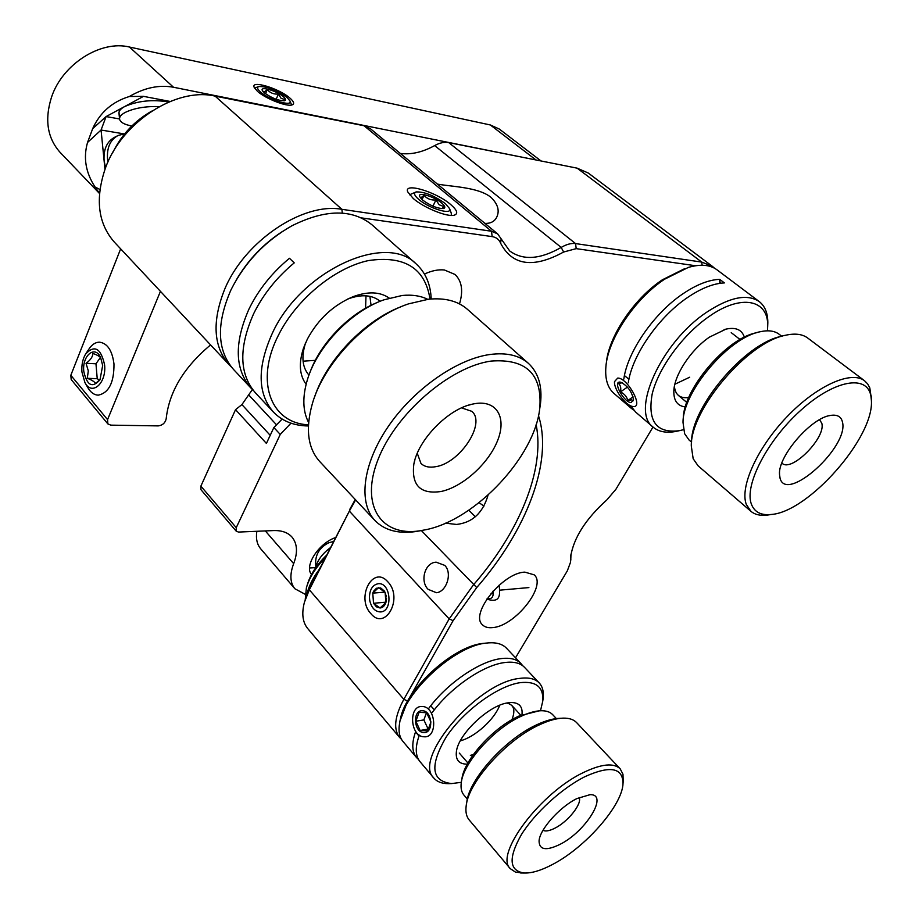 <?xml version="1.0" encoding="UTF-8"?>
<svg xmlns="http://www.w3.org/2000/svg" width="919" height="919" viewBox="0 0 919 919"><rect width="100%" height="100%" fill="white"/><g stroke="black" fill="none" stroke-linecap="round" stroke-linejoin="round"><path stroke-width="1.38" d="M468.793 510.194L475.33 516.754M387.852 581.83C372.988 564.519 355.596 597.706 370.851 613.616C385.371 631.479 403.625 598.016 387.852 581.83M444.785 565.403L436.169 562.175C424.785 562.508 419.765 581.267 428.128 589.343L436.399 592.709C446.209 592.066 452.791 573.33 444.785 565.403M524.898 572.135L534.226 574.857C547.104 585.771 514.927 626.264 492.664 627.597C488.15 628.079 484.738 627.137 482.441 624.782C469.598 614.053 502.831 572.526 524.898 572.135M459.5 303.913C463.406 290.921 461.912 281.111 455.008 274.459L444.417 269.991C438.363 269.324 431.7 270.68 424.463 274.057M484.945 223.397C490.436 223.57 494.284 221.64 496.501 217.631C499.925 210.968 498.029 204.156 490.815 197.194C478.121 187.12 452.24 186.775 437.398 184.099M450.632 204.477C436.146 191.83 403.43 182.042 407.714 191.853L413.263 198.504C423.866 207.832 447.542 217.389 454.308 215.161C458.409 213.725 457.191 210.164 450.632 204.477M497.638 233.885L370.357 128.683L364.073 125.754L215.069 96.104C176.241 86.914 121.676 122.193 105.421 168.108C94.979 198.757 97.954 223.42 114.358 242.122L229.13 364.74C213.426 346.716 211.887 321.673 224.535 289.611C244.144 241.513 302.719 202.019 341.879 209.314L491.504 231.255L497.638 233.885L509.666 250.933C522.945 260.64 540.119 259.468 561.187 247.418C566.506 244.305 571.308 243.03 575.558 243.581L701.725 262.087L712.386 266.349L714.557 268.233M231.37 366.968L229.13 364.74M712.386 266.349L588.252 173.025L577.121 168.154L448.736 142.606C444.428 141.813 439.741 142.801 434.653 145.581C422.625 152.221 411.172 154.84 400.305 153.439M305.257 599.51L309.875 587.873L349.346 511.102L309.335 589.814L304.442 602.186C301.478 613.478 302.581 622.278 307.727 628.562L399.616 737.475C393.206 729.192 394.619 716.475 403.843 699.336L449.184 618.901L473.4 584.921C518.81 532.813 545.346 469.931 536.122 424.624M695.58 265.74L576.202 248.647L563.634 252.024C533.353 268.578 512.342 265.637 500.614 243.225C499.074 239.468 496.26 237.274 492.159 236.62L361.374 217.883M282.627 231.358C263.431 243.857 248.027 259.974 236.436 279.709C248.027 259.974 263.431 243.857 282.627 231.358M538.5 415.698C553.422 462.039 526.059 531.102 476.731 587.563L453.101 620.658L407.657 701.025L400.247 720.22M401.465 739.324L399.616 737.475M515.525 657.797L567.333 570.837L570.435 562.497L570.63 556.845C573.582 537.983 585.679 518.994 606.908 499.844L615.891 489.31L652.995 427.025M570.986 554.191L570.745 560.13M720.507 283.247L719.692 280.64L720.507 283.247M349.817 509.287L355.262 499.499M355.642 499.902L349.346 511.102L449.184 618.901L453.101 620.658M479.063 502.682L483.957 506.093M488.058 495.1C482.946 512.848 472.458 522.635 456.571 524.45L445.508 523.175M289.922 98.08C279.158 88.396 250.393 79.7 254.207 87.408L257.538 91.395C265.625 98.712 286.912 106.995 292.093 104.904C294.689 103.904 293.965 101.63 289.922 98.08M119.55 118.953L106.087 116.575L101.067 130.016L104.1 160.618L105.547 167.775L104.1 160.618C103.387 148.545 107.339 140.573 115.966 136.701M170.107 101.446L143.502 96.357L129.361 96.506C112.221 101.756 99.987 112.474 92.658 128.683L87.535 142.468L101.067 130.016L123.893 133.875M119.55 118.907L118.988 113.336C118.746 111.027 120.584 108.787 124.525 106.615C137.77 100.803 152.508 99.263 168.74 102.02C152.508 99.263 137.77 100.803 124.525 106.615C118.884 109.843 117.552 112.98 120.55 116.035M99.482 193.472L60.149 152.416C47.294 138.034 44.434 119.585 51.556 97.058C62.435 64.181 100.722 39.873 129.453 47.03L173.507 87.248C159.217 84.617 144.501 87.696 129.361 96.506M87.535 142.468C83.158 157.792 85.674 172.646 95.082 187.028L99.482 193.369M160.434 291.346L107.557 419.627L107.856 423.9L110.785 425.141L158.252 425.899C162.548 425.302 165.179 422.958 166.167 418.88C169.062 391.885 183.869 367.232 210.577 344.924M107.856 423.9L71.2 379.558L70.82 375.297L107.557 419.627M282.122 419.087L273.862 427.542L280.249 434.434L236.24 527.678L236.275 531.239L238.538 532.067L273.471 530.573C281.673 530.309 287.854 532.48 292.001 537.087C297.331 543.646 297.894 552.491 293.666 563.634C289.634 574.409 290.036 582.784 294.861 588.746L305.177 594.283M290.978 423.177L280.249 434.434M270.209 435.33L241.915 404.601L235.54 409.656L200.87 486.14L236.24 527.678M273.862 427.542L266.407 443.429L235.54 409.656M236.275 531.239L200.974 489.712L200.87 486.14M294.861 588.746L260.674 548.769C257.021 544.416 255.746 538.58 256.838 531.285M539.579 160.687L173.507 87.248M535.18 159.343L490.344 124.973L499.27 129.028L541.038 160.974M490.344 124.973L129.453 47.03M99.918 189.463L95.082 187.028M335.424 537.615C318.606 543.29 303.913 566.219 311.541 574.513M120.653 248.842L70.82 375.297M241.915 404.601L252.392 389.518M320.157 567.655L308.727 588.126M325.096 557.925C315.585 567.689 309.347 577.614 306.406 587.723L305.223 599.602M307.107 585.449L307.291 584.829C310.266 574.731 316.63 564.909 326.394 555.375M428.668 708.48C447.059 683.322 479.741 661.025 501.131 658.601C510.102 657.487 516.696 659.118 520.889 663.484L506.484 648.194C502.578 644.116 496.639 642.335 488.655 642.852L486.599 643.059C455.02 645.425 403.751 692.512 399.639 723C398.249 730.95 399.351 737.107 402.981 741.472L416.571 757.589C411.861 751.788 411.563 743.069 415.698 731.421M418.49 759.462L416.571 757.589M419.351 735.131C415.043 746.963 415.262 755.809 420.006 761.656L433.894 778.117C412.194 758.922 477.398 682.243 519.637 678.406C528.597 677.165 535.134 678.681 539.246 682.966C542.532 686.539 543.841 691.525 543.186 697.912L542.922 699.887M450.287 783.608L448.3 783.666C441.89 783.643 437.088 781.793 433.894 778.117M539.246 682.966L524.531 667.355C520.349 663.001 513.778 661.393 504.795 662.53C483.417 665.011 450.689 687.389 432.229 712.57M400.156 720.622L400.316 719.841C404.268 690.629 453.228 645.655 483.497 643.369L485.14 643.208M540.498 710.755L542.738 701.254C543.749 687.125 536.214 680.933 520.143 682.668C497.788 685.815 463.509 710.824 446.232 736.969C429.449 765.711 431.252 781.242 451.654 783.574L461.327 782.322M467.289 764.16C459.121 764.183 455.491 760.059 456.387 751.776C458.018 734.419 488.919 705.103 508 702.828L510.93 702.518C519.189 702.518 522.877 706.596 521.969 714.741M470.356 755.361L473.296 754.625M511.94 719.715C515.662 710.065 513.893 704.528 506.645 703.081M521.946 665.195L523.152 666.068M520.889 663.484L522.095 664.942M460.339 740.806C474.859 737.21 494.606 719.37 499.695 705.275M427.691 730.892L430.942 721.978L426.6 712.684L419.064 712.363L415.847 721.231L420.132 730.479L427.691 730.892M423.739 732.546C433.894 733.649 432.516 710.628 422.441 710.755C412.378 709.824 413.722 732.489 423.739 732.546M422.189 706.516C408.243 705.275 410.104 736.659 423.992 736.785C438.122 738.371 436.192 706.297 422.189 706.516M418.995 736.119L415.549 731.823M426.496 712.673L423.877 719.91L428.151 729.1L428.84 729.135M423.877 719.91L415.847 721.231M428.151 729.1L420.132 730.479M430.712 705.803L434.365 709.801M151.658 111.142C134.599 120.883 121.687 134.588 112.922 152.278M416.192 263.948L372.092 224.891C352.161 208.785 325.406 209.095 291.863 225.821C265.338 240.893 245.155 262.007 231.335 289.175L230.749 290.381C216.183 324.051 217.079 350.369 233.437 369.346L250.933 388.036C234.724 369.197 234.081 342.833 249.026 308.956C258.492 289.692 271.967 272.794 289.451 258.285L294.241 262.868C276.711 277.435 263.19 294.367 253.667 313.666C238.63 347.612 239.193 373.976 255.367 392.781L273.391 412.034C257.377 393.389 257.09 366.991 272.529 332.827C301.11 270.645 385.704 232.07 416.192 263.948C425.6 272.575 430.597 284.247 431.206 298.974M253.242 390.322L250.933 388.036M308.393 425.979C293.862 425.773 282.19 421.12 273.391 412.034M430.012 299.077C425.129 268.118 404.567 255.287 368.324 260.594C334.309 267.877 295.861 299.789 278.216 335.653C254.54 382.086 271.289 423.326 308.451 424.796M306.119 384.245C299.525 375.377 298.606 363.476 303.362 348.554L307.348 339.134C318.215 319.054 333.574 304.855 353.436 296.538C368.197 291.22 380.121 291.737 389.219 298.101M380.156 301.283C372.31 294.861 361.627 294.057 348.129 298.882L347.566 299.1M305.694 342.603L305.499 343.166C301.179 356.825 302.34 367.485 308.956 375.124M365.992 295.815L365.578 308.221M315.332 360.34L303.327 361.167M371.046 305.315L369.909 296.343M678.59 430.85L675.626 431.482C666.172 433.194 658.705 431.769 653.202 427.197C630.262 411.563 660.864 342.431 706.86 312.115C729.778 297.101 747.227 293.586 759.22 301.558L716.969 269.795C710.019 264.695 700.462 263.902 688.32 267.429L664.563 279.227C634.432 299.157 607.746 339.605 605.885 366.911C604.932 379.007 607.62 387.841 613.961 393.412L631.192 408.254L627.332 403.751M633.524 409.966L631.192 408.254M623.829 379.042C627.401 351.839 653.903 313.184 683.127 293.666C696.659 284.557 708.859 279.79 719.692 279.353L724.413 282.914C713.581 283.385 701.381 288.187 687.826 297.319C658.555 316.906 631.939 355.619 628.286 382.821M630.767 405.876L635.557 411.999L653.202 427.197M606.31 363.384C608.24 337.216 633.662 298.778 662.358 279.801L684.816 268.589M767.445 330.817L767.687 326.36C768.675 299.64 741.507 293.575 709.284 316.343C682.806 334.527 658.326 368.14 652.18 394.01C647.413 421.247 656.396 433.481 679.13 430.724L683.472 429.713M685.356 406.933C677.464 405.98 673.616 400.684 673.834 391.034C674.224 375.113 690.847 349.714 709.445 337.124L725.976 329.128C735.786 326.992 741.909 329.68 744.367 337.193M674.42 386.313C675.224 394.871 680.014 398.616 688.756 397.536M759.22 301.558C764.976 306.061 767.847 313.126 767.824 322.764L767.698 325.808M674.868 384.245L689.698 377.215M719.692 283.362L719.692 279.353M631.112 402.579L633.524 399.88C632.031 391.873 627.803 385.991 620.853 382.235L619.888 382.086C612.445 381.511 624.104 402.752 631.112 402.579M622.209 382.763L618.464 383.51C620.612 385.279 621.267 388.094 620.428 391.953C624.357 393.746 626.804 396.606 627.792 400.523L631.675 399.834L633.271 400.753M617.706 378.088L614.512 381.615C613.639 388.921 625.265 405.164 632.283 406.393L633.294 406.543C643.989 407.818 627.459 377.514 617.706 378.088M627.424 387.106L620.428 391.953M633.065 396.859L627.792 400.523M624.438 375.595L628.941 379.248M315.447 568.149C317.193 560.659 322.121 553.87 330.243 547.793M474.928 403.636C497.007 399.891 506.932 417.892 497.455 440.936C488.276 463.934 462.395 487.127 440.982 491.504C420.397 494.468 411.344 485.381 413.826 464.244C417.904 439.971 448.093 408.921 472.435 404.13L474.928 403.636M417.26 453.331L420.982 463.452C424.463 466.783 429.403 467.863 435.79 466.68C459.971 463.119 486.312 423.222 471.815 411.333L461.556 407.875M491.389 361.052C450.172 366.44 395.538 413.803 377.973 459.695C359.869 505.657 381.201 536.685 419.535 530.86L426.244 529.631C475.72 519.58 535.088 456.467 539.786 408.002C542.359 374.24 526.231 358.582 491.389 361.052M420.868 530.654L415.342 531.619C397.996 533.939 384.533 530.252 374.975 520.556C358.169 502.934 362.5 464.359 387.99 426.887C413.378 389.426 456.582 359.053 490.011 354.493C506.426 352.368 519.224 355.32 528.402 363.338C538.442 372.723 542.463 386.198 540.475 403.763L539.625 409.357M528.402 363.338L467.403 309.312C457.892 300.984 444.957 297.63 428.61 299.215L408.541 303.867C367.784 317.17 324.189 362.454 312.449 403.326C305.269 428.771 307.704 448.185 319.766 461.579L374.975 520.556M314.861 396.284C327.072 359.513 364.969 320.157 401.546 306.532M427.726 299.318C420.546 295.78 412.011 294.505 402.12 295.493L383.924 299.835C351.414 311.07 317.629 346.187 307.647 378.915C302.282 396.422 302.604 410.954 308.612 422.51M309.841 372.804C319.984 343.74 349.059 313.505 377.87 302.259M780.059 478.248L779.496 474.215C778.117 455.985 811.374 417.559 830.673 415.399C837.198 414.423 841.103 416.571 842.413 421.844C849.501 446.439 786.365 503.623 780.059 478.248M781.862 463.05L782.126 463.268C791.443 472.722 826.434 437.329 821.747 423.119L819.518 419.719M751.397 504.175C754.476 512.182 761.139 515.605 771.409 514.456C808.433 511.94 874.532 437.168 871.373 400.133L870.913 396.066C867.341 374.159 834.303 379.857 800.702 410.379C767.009 440.592 744.137 485.485 751.397 504.175M769.881 514.686L767.273 515.099C760.346 515.915 754.89 514.651 750.915 511.309L746.297 504.405C739.669 487.013 757.049 448.07 786.721 417.042C816.29 385.877 851.166 370.162 864.584 380.776L867.639 383.889L869.811 387.91L871.361 398.605M864.584 380.776L807.675 337.997C802.39 334.079 795.061 333.16 785.688 335.228C747.538 342.063 690.456 409.736 691.295 445.968L693.167 458.742L698.164 465.899L750.915 511.309M781.782 336.262L779.071 334.206C774.441 330.748 768.031 329.944 759.841 331.816C728.285 337.801 682.668 392.091 683.012 422.43L684.609 433.676L689.032 439.983L691.57 442.154C690.801 407.404 745.263 342.821 781.805 336.251L782.368 336.101M683.219 419.673L683.288 418.742C682.989 389.886 726.148 338.525 756.107 332.827L757.049 332.575M576.971 798.542L590.044 794.682C609.194 793.913 585.575 831.925 559.671 844.527C546.093 851.04 539.223 849.857 539.062 840.988C539.556 829.547 559.763 806.859 576.971 798.542M542.991 830.339C545.564 831.592 549.482 830.891 554.731 828.26C567.896 821.839 582.336 803.746 579.165 797.497M585.254 776.521C562.21 787.916 534.835 812.833 521.314 834.762C508.115 858.22 509.137 870.971 524.381 873.027C531.848 873.245 541.084 870.477 552.078 864.71C585.162 847.823 622.508 805.354 623.025 783.39C622.714 767.652 610.113 765.366 585.254 776.521M522.314 873.004L515.341 872.039L510.286 868.662C494.089 854.452 540.74 792.35 583.967 772.27C601.738 763.838 613.812 762.701 620.199 768.847L622.979 774.246L623.208 781.322M620.199 768.847L576.615 722.61C573.651 719.497 569.171 718.003 563.152 718.13C556.569 718.325 548.85 720.473 539.97 724.574C506.897 739.221 468.311 781.977 466.174 805.883C465.393 811.925 466.392 816.6 469.149 819.909L510.286 868.662M466.519 803.803L466.772 802.287C468.851 779.346 505.68 738.508 537.339 724.505C545.829 720.588 553.238 718.532 559.545 718.336L561.061 718.244M556.351 718.578L552.71 714.683C550.102 711.915 546.139 710.605 540.843 710.743C535.386 710.938 529.057 712.673 521.854 715.958C494.64 727.837 463.268 762.552 461.281 782.678C460.568 787.985 461.441 792.098 463.888 795.015L467.357 799.093M461.579 780.909L461.878 779.174C463.785 760.036 493.48 727.159 519.304 715.901L539.074 710.858M380.374 611.928C393.217 611.939 390.931 582.072 378.237 583.714C372.689 584.829 369.748 589.355 369.427 597.293L369.748 600.566C371.494 607.838 375.032 611.629 380.374 611.928M386.359 596.316L384.418 591.089L380.673 587.942L376.468 588.24L373.573 591.25L372.769 593.134L373.528 603.278L380.075 607.999L385.9 602.531L385.118 592.318L378.536 587.643L372.769 593.134L373.528 603.278L376.411 606.839L380.075 607.999C382.763 607.712 384.705 605.897 385.9 602.531L386.508 598.131M385.004 592.123L372.769 593.134M385.991 602.163L373.528 603.278M441.89 208.647L443.9 206.58L439.179 204.776L435.962 199.94C431.08 200.399 427.105 198.872 424.05 195.345L420.546 198.01M441.717 203.053C434.216 196.482 417.26 191.462 419.627 196.574L422.499 199.986C430.448 205.753 437.455 208.602 443.521 208.533C445.681 207.82 445.083 205.994 441.717 203.053M418.708 199.377C429.081 208.567 452.722 215.551 449.575 208.602L445.405 203.65C434.273 195.632 424.555 191.715 416.227 191.922C413.378 192.91 414.205 195.391 418.708 199.377M451.263 213.151L451.321 215.425M409.518 194.794L415.87 192.037M432.941 206.155L435.962 199.94M422.016 199.561L424.05 195.345M284.89 99.597L281.03 98.241L278.388 94.048C273.931 94.45 270.209 92.98 267.234 89.637C264.89 91.866 263.305 92.233 262.466 90.751M283.385 96.725C276.998 90.97 259.905 85.846 262.306 90.453L264.27 92.785C271.863 98.172 278.641 100.826 284.603 100.745C286.188 100.182 285.775 98.838 283.385 96.725M260.514 92.003C269.347 100.056 293.138 107.167 289.922 100.895L287.05 97.483C276.447 89.993 267.038 86.34 258.836 86.535C256.757 87.316 257.309 89.143 260.514 92.003M276.171 99.275L278.388 94.048M265.511 93.761L267.234 89.637M131.808 126.006C124.329 124.57 120.24 122.284 119.573 119.125C119.332 116.851 121.182 114.634 125.122 112.474C134.094 108.155 145.489 106.179 159.309 106.57M107.971 161.962L107.523 158.872C106.788 147.522 110.314 139.722 118.091 135.472L124.674 133.818M104.961 169.314L104.1 160.618C103.376 149.28 106.891 141.503 114.668 137.253L117.172 135.955M309.577 567.965L315.539 567.643M81.917 371.919L84.939 382.58C91.831 396.307 106.661 383.326 104.594 364.889C100.918 348.221 94.6 344.579 85.651 353.964C82.699 358.973 81.458 364.958 81.917 371.919M86.294 353.011L88.661 349.484C91.797 344.591 95.461 342.155 99.643 342.178C107.477 343.373 112.256 350.633 113.979 363.958C114.117 382.488 108.879 392.884 98.299 395.147C94.129 395.009 90.59 392.436 87.707 387.439L84.939 382.58M100.872 358.042C99.918 356.561 97.265 355.021 92.899 353.401C92.75 356.802 90.464 360.11 86.03 363.315L88.304 370.885L87.282 378.306C92.107 380.121 94.818 381.879 95.45 383.579L99.792 379.719M102.675 365.486L100.585 357.422C94.921 344.763 81.986 355.756 83.778 371.345C86.983 385.647 92.394 388.438 100.01 379.719L102.675 365.486M100.412 357.445L95.967 363.786L97.23 378.708L99.436 380.121M95.967 363.786L86.03 363.315M97.23 378.708L87.282 378.306M215.069 96.104L341.879 209.314L342.316 213.105M492.159 236.62L491.504 231.255L364.073 125.754M563.634 252.024L561.187 247.418L434.653 145.581M407.657 701.025L403.843 699.336L309.335 589.814L309.875 587.873M702.15 265.246L701.725 262.087L577.121 168.154M448.736 142.606L575.558 243.581L576.202 248.647M501.165 238.86L500.614 243.225M421.373 530.573L476.731 587.563M570.481 561.095L570.894 557.73M92.658 128.683L106.087 116.575L143.502 96.357M265.315 530.918L293.666 563.634M248.98 395.216L276.596 424.9M316.354 575.145L308.681 590.343M308.623 590.457L318.02 571.848M487.3 598.372C491.688 599.521 493.664 597.051 493.227 590.963M570.435 562.497L570.848 559.338M570.906 554.731L570.63 556.845M451.654 783.574L448.3 783.666M509.666 702.61L510.93 702.518M456.617 750.513L456.387 751.776M542.738 701.254L543.186 697.912M306.877 594.627C308.577 586.517 312.678 578.177 319.157 569.608M348.129 298.882L353.436 296.538M305.499 343.166L303.362 348.554M679.13 430.724L675.626 431.482M724 329.68L725.976 329.128M673.995 389.059L673.834 391.034M767.687 326.36L767.824 322.764M467.92 763.011L459.282 753.052M520.774 715.246L511.883 705.539M328.324 542.991C318.778 547.977 314.608 555.834 315.814 566.552M333.471 541.44L328.6 542.865M686.815 402.43L678.337 395.365M740.048 339.502L731.237 332.655M419.535 530.86L415.342 531.619M539.786 408.002L540.475 403.763M414.86 460.017L413.826 464.244M468.219 405.279L472.435 404.13M779.53 472.803L779.496 474.215M829.214 415.698L830.673 415.399M871.373 400.133L871.35 395.997M771.409 514.456L767.273 515.099M589.125 794.705L590.044 794.682M524.381 873.027L520.602 872.981M623.025 783.39L623.369 779.599M539.177 840.058L539.062 840.988M528.884 587.586L499.798 590.159M449.575 208.602L451.367 213.415M289.922 100.895L291.645 105.019M258.584 86.616L254.54 88.075M486.794 599.119C496.938 602.232 501.326 599.556 499.051 585.254M491.068 593.433C492.285 594.294 492.848 593.651 492.733 591.491"/></g></svg>
